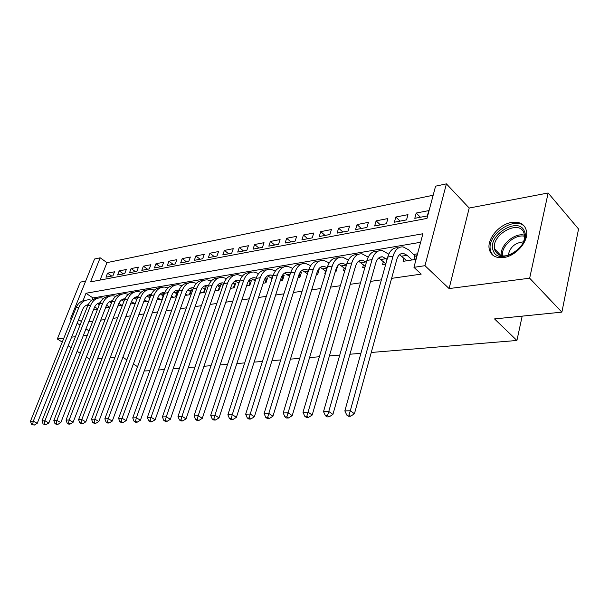 <?xml version="1.0" encoding="UTF-8"?>
<svg xmlns="http://www.w3.org/2000/svg" width="609" height="609" viewBox="0 0 609 609"><rect width="100%" height="100%" fill="white"/><g stroke="black" fill="none" stroke-linecap="round" stroke-linejoin="round"><path stroke-width="0.91" d="M511.636 222.43C499.304 224.226 486.941 238.911 489.217 248.997C490.801 255.491 495.581 258.345 503.559 257.569C515.381 256.214 528.056 242.237 526.656 232.006C525.339 224.561 520.337 221.364 511.636 222.43M71.656 318.713L70.454 318.895L94.54 259.015L100.173 257.813L90.543 281.868L426.993 218.403L435.58 186.171L446.405 183.865L424.968 265.684L413.945 267.336L422.897 233.749L85.991 293.264L82.999 300.732M469.196 208.034L449.099 288.567L529.663 278.199L561.879 312.143L578.55 228.999L548.138 192.992L469.196 208.034L446.405 183.865M85.648 281.122L80.312 282.134L57.322 339L63.838 338.162M433.159 195.245L106.978 262.631L100.173 257.813M529.663 278.199L548.138 192.992M89.683 359.143L86.356 357.072M80.236 353.266L77.107 351.317M71.101 347.579L68.162 345.752M62.263 342.083L57.322 339M403.957 258.155L403.082 261.352L415.78 259.365L417.249 253.846L413.526 254.448M383.358 261.55L382.513 264.572L385.786 264.055M363.459 264.824L362.637 267.678L364.958 267.313M344.222 267.975L343.423 270.685L344.854 270.465M354.735 268.912L356.166 264.451M325.617 271.02L324.841 273.593L325.434 273.502M335.171 271.979L335.917 271.858L337.462 266.681L337.051 266.742M316.261 274.933L317.578 274.728L319.139 269.627L318.157 269.779M297.984 277.795L299.818 277.506L301.394 272.482L299.887 272.718M280.292 280.566L282.629 280.201L284.213 275.245L282.211 275.565M263.164 283.246L265.966 282.804L267.557 277.925L265.098 278.321M246.576 285.842L249.812 285.332L251.418 280.521L248.639 280.962M230.507 288.354L234.145 287.783L235.759 283.033L233.064 283.467M214.924 290.79L218.943 290.166L220.557 285.484L217.946 285.903M199.813 293.157L204.19 292.472L205.804 287.851L203.269 288.263M185.144 295.449L189.856 294.71L191.477 290.158L189.011 290.554M170.901 297.679L175.925 296.895L177.554 292.396L175.156 292.784M157.069 299.841L162.39 299.011L164.019 294.573L161.69 294.946M143.633 301.942L148.71 301.151M130.57 303.99L135.381 303.236M117.864 305.977L122.424 305.261M105.509 307.91L109.818 307.233M111.729 276.083L107.549 273.159L114.5 271.804L112.909 275.862L105.966 277.186L107.549 273.159M123.376 273.86L119.189 270.891L126.314 269.505L124.731 273.608L117.598 274.964L119.189 270.891M135.335 271.584L131.133 268.569L138.449 267.145L136.865 271.294L129.542 272.687L131.133 268.569M147.606 269.247L143.389 266.179L150.903 264.717L149.319 268.919L141.806 270.35L143.389 266.179M160.213 266.841L155.98 263.727L163.699 262.228L162.116 266.476L154.397 267.952L155.98 263.727M173.154 264.375L168.914 261.208L176.846 259.662L175.263 263.971L167.33 265.486L168.914 261.208M186.461 261.84L182.205 258.619L190.358 257.036L188.782 261.398L180.629 262.951L182.205 258.619M200.133 259.236L195.877 255.963L204.259 254.326L202.683 258.749L194.294 260.347L195.877 255.963M214.193 256.549L209.93 253.222L218.555 251.54L216.979 256.024L208.354 257.668L209.93 253.222M228.664 253.793L224.386 250.406L233.27 248.678L231.702 253.215L222.818 254.905L224.386 250.406M243.547 250.954L239.268 247.505L248.411 245.724L246.851 250.329L237.708 252.073L239.268 247.505M258.878 248.03L254.6 244.521L264.017 242.686L262.464 247.353L253.039 249.15L254.6 244.521M274.667 245.024L270.388 241.446L280.094 239.558L278.549 244.285L268.835 246.135L270.388 241.446M290.942 241.925L286.656 238.279L296.667 236.33L295.129 241.126L285.119 243.029L286.656 238.279M307.72 238.72L303.442 235.013L313.757 233.003L312.234 237.86L301.912 239.832L303.442 235.013M325.023 235.424L320.745 231.641L331.403 229.563L329.888 234.495L319.23 236.528L320.745 231.641M342.882 232.021L338.612 228.162L349.612 226.015L348.12 231.024L337.112 233.125L338.612 228.162M361.327 228.504L357.064 224.569L368.422 222.354L366.945 227.431L355.572 229.601L357.064 224.569M380.374 224.873L376.126 220.854L387.872 218.57L386.411 223.724L374.649 225.962L376.126 220.854M400.06 221.12L395.827 217.017L407.977 214.65L406.53 219.887L394.373 222.209L395.827 217.017M106.978 262.631L100.066 280.071M414.782 218.319L427.358 215.921L428.782 210.6L416.213 213.043L414.782 218.319M88.724 321.864L92.796 321.278M100.744 320.136L105.052 319.519M113.099 318.362L117.651 317.708M125.804 316.535L130.615 315.85M138.867 314.663L143.945 313.932M152.311 312.729L157.67 311.96M166.143 310.75L171.807 309.935M180.393 308.702L186.369 307.842M195.07 306.593L201.373 305.688M210.196 304.424L216.85 303.465M225.794 302.178L232.821 301.173M241.887 299.872L249.294 298.806M258.498 297.481L266.316 296.362M275.649 295.022L283.901 293.835M293.371 292.48L302.079 291.224M311.694 289.846L320.882 288.529M330.641 287.121L340.347 285.735M350.259 284.312L360.498 282.835M370.569 281.388L381.386 279.836M391.61 278.366L421.2 274.119L413.945 267.336M420.621 242.283L92.979 297.961L92.18 299.971M93.481 309.791L97.562 309.151M124.053 301.006L123.452 301.097M137.01 298.92L135.853 299.103M150.347 296.773L148.596 297.055M561.879 312.143L494.531 318.918L516.912 340.477L522.179 316.14M516.912 340.477L371.262 352.474M360.901 353.327L349.947 354.232M339.761 355.07L329.4 355.922M319.382 356.752L309.578 357.559M299.727 358.366L290.447 359.135M280.749 359.934L271.972 360.657M262.426 361.442L254.113 362.127M244.711 362.903L236.848 363.55M227.591 364.311L220.138 364.928M211.018 365.674L203.969 366.26M194.987 366.999L188.303 367.547M179.449 368.278L173.123 368.795M164.4 369.518L158.409 370.013M149.806 370.721L144.219 370.972M449.099 288.567L424.968 265.684M81.454 321.537L78.569 319.664M89.036 330.87L85.953 328.883M80.045 325.077L77.153 323.212M71.352 319.474L70.454 318.895M71.588 337.165L75.44 336.67M83.281 335.658L87.361 335.133M115.025 357.087L110.214 357.574M102.068 358.389L97.524 358.853M122.889 357.308L126.839 359.835M133.363 364.015L137.558 366.702M92.979 297.961L85.991 293.264M420.423 217.238L416.213 213.043M97.668 308.877L94.669 306.883M95.088 309.539L93.893 308.748M97.607 303.594L99.297 304.721M87.924 305.269L86.729 305.079M88.206 304.667C85.656 305.132 83.798 306.746 82.626 309.494L37.225 423.316L34.233 425.105L31.516 424.283L34.233 425.105M31.516 424.283L30.45 421.261L76.133 307.575C78.18 302.939 81.408 300.503 85.808 300.267M30.45 421.261L33.305 421.162L79.003 307.111C81.187 302.216 84.621 299.773 89.287 299.795L91.792 300.245M32.658 424.245L33.305 421.162L37.225 423.316M493.26 250.718C486.446 236.109 518.305 215.662 524.334 231.131C531.756 246.112 498.444 266.734 493.26 250.718M519.507 248.152C523.169 243.866 524.844 239.596 524.524 235.333L523.824 232.585C518.769 219.225 491.204 234.884 494.554 248.891L495.056 250.695C498.87 257.165 505.508 257.66 514.978 252.172M523.466 241.864C514.948 242.74 509.862 247.246 508.218 255.399M525.034 227.073C515.48 214.931 486.492 234.511 490.397 250.04L490.991 252.149L493.153 255.491M109.742 307.248L106.613 305.139M106.773 307.712L105.829 307.081M109.46 301.744L111.432 303.084M99.807 303.442L98.422 303.183M100.135 302.719C97.486 303.13 95.552 304.766 94.334 307.636L48.857 422.966L45.827 424.777L43.079 423.94L45.827 424.777M43.079 423.94L41.983 420.88L87.749 305.695C89.805 300.983 93.055 298.517 97.486 298.303M41.983 420.88L44.914 420.781L90.703 305.216C92.888 300.26 96.329 297.793 101.01 297.816L103.644 298.319M44.251 423.91L44.914 420.781L48.857 422.966M121.815 305.36L118.884 303.358M118.77 305.84L118.093 305.383M121.64 299.864L123.901 301.409M112.018 301.569L110.419 301.234M112.383 300.732C109.635 301.067 107.626 302.734 106.362 305.726L60.824 422.608L57.756 424.443L56.173 423.559L54.962 423.598L56.553 424.481L57.756 424.443M54.962 423.598L53.836 420.492L99.678 303.762C101.749 298.973 105.014 296.484 109.475 296.286M53.836 420.492L56.858 420.393L102.715 303.267C104.908 298.243 108.349 295.753 113.046 295.784L115.809 296.339M56.173 423.559L56.858 420.393L60.824 422.608M134.216 303.419L131.498 301.539M131.087 303.906L130.699 303.647M134.163 297.93L136.713 299.704M124.563 299.666L122.752 299.232M124.982 298.699C122.12 298.95 120.034 300.64 118.717 303.762L73.126 422.235L70.035 424.1L68.436 423.202L67.196 423.24L68.787 424.138L70.035 424.1M67.196 423.24L66.038 420.088L111.942 301.767C114.02 296.91 117.309 294.391 121.8 294.216M66.038 420.088L69.144 419.989L115.055 301.265C117.248 296.18 120.704 293.66 125.416 293.705L128.309 294.314M68.436 423.202L69.144 419.989L73.126 422.235M146.959 301.425L144.478 299.689M147.035 295.959L149.898 297.976M137.467 297.725L135.419 297.177M137.923 296.621C134.954 296.773 132.785 298.486 131.422 301.744L85.8 421.854L82.664 423.75L81.066 422.836L79.787 422.874L81.385 423.78L82.664 423.75M79.787 422.874L78.599 419.677L124.54 299.727C126.634 294.786 129.945 292.236 134.467 292.084M78.599 419.677L81.796 419.571L127.745 299.209C129.945 294.056 133.401 291.505 138.129 291.559L141.166 292.236M81.066 422.836L81.796 419.571L85.8 421.854M160.06 299.377L157.83 297.793M160.289 293.949L163.448 296.126M150.727 295.753L148.451 295.068M151.23 294.49C148.147 294.535 145.901 296.263 144.485 299.674L98.841 421.466L95.674 423.384L94.068 422.456L92.751 422.494L94.357 423.422L95.674 423.384M92.751 422.494L91.525 419.251L137.505 297.626C139.606 292.602 142.932 290.021 147.485 289.899M91.525 419.251L94.821 419.144L140.801 297.093C142.993 291.871 146.457 289.29 151.199 289.359L154.382 290.105M94.068 422.456L94.821 419.144L98.841 421.466M161.986 299.072L163.128 295.974M173.527 297.268L171.563 295.852M173.923 291.886L176.975 294.002M164.369 293.736L161.849 292.899M164.925 292.312L164.902 292.305C161.712 292.244 159.391 293.987 157.921 297.535L112.284 421.063L109.08 423.004L107.466 422.067L106.103 422.106L107.724 423.042L109.08 423.004M106.103 422.106L104.847 418.817L150.834 295.464C152.943 290.348 156.292 287.745 160.875 287.646M104.847 418.817L108.242 418.703L154.222 294.916C156.422 289.625 159.893 287.014 164.636 287.09L167.985 287.92M107.466 422.067L108.242 418.703L112.284 421.063M175.461 296.964L176.595 293.827M187.389 295.099L185.707 293.873M187.96 289.785L190.883 291.818M178.407 291.688L175.636 290.66M179.023 290.082L178.742 290.051C175.544 289.983 173.215 291.749 171.753 295.342L126.132 420.644L122.896 422.616L121.267 421.664L119.866 421.702L121.495 422.661L122.896 422.616M119.866 421.702L118.58 418.36L164.552 293.241C166.676 288.034 170.04 285.4 174.654 285.332M118.58 418.36L122.074 418.246L168.046 292.67C170.238 287.311 173.71 284.677 178.467 284.761L181.984 285.682M121.267 421.664L122.074 418.246L126.132 420.644M189.315 294.794L190.457 291.612M201.648 292.868L200.27 291.848M202.424 287.631L205.203 289.572M192.863 289.61L189.833 288.369M193.533 287.798L192.984 287.73C189.78 287.654 187.45 289.435 185.989 293.081L140.413 420.21L137.139 422.22L135.51 421.253L134.064 421.291L135.693 422.258L137.139 422.22M134.064 421.291L132.739 417.896L178.673 290.95C180.804 285.651 184.192 282.987 188.836 282.949M132.739 417.896L136.347 417.782L182.274 290.364C184.466 284.928 187.937 282.264 192.703 282.363L196.395 283.383M135.51 421.253L136.347 417.782L140.413 420.21M203.581 292.564L204.715 289.336M216.332 290.569L215.274 289.777M207.745 287.501L204.441 286.002M217.329 285.438L219.948 287.265M208.476 285.461L207.646 285.339C204.449 285.248 202.112 287.06 200.658 290.752L155.143 419.768L151.831 421.809L150.195 420.819L148.71 420.865L150.339 421.847L151.831 421.809M148.71 420.865L147.34 417.416L193.22 288.59C195.367 283.193 198.77 280.498 203.444 280.498M147.34 417.416L151.062 417.294L196.928 287.988C199.12 282.477 202.591 279.782 207.364 279.889L211.239 281.031M150.195 420.819L151.062 417.294L155.143 419.768M218.266 290.272L219.392 286.999M231.45 288.202L230.742 287.661M223.084 285.347L219.499 283.566M232.707 283.193L235.127 284.883M223.884 283.071L222.757 282.873C219.552 282.782 217.223 284.609 215.769 288.354L170.353 419.312L167.003 421.382L165.359 420.377L163.821 420.423L165.465 421.428L167.003 421.382M163.821 420.423L162.413 416.921L208.217 286.161C210.364 280.665 213.789 277.932 218.486 277.978M162.413 416.921L166.257 416.8L212.031 285.537C214.216 279.95 217.695 277.217 222.468 277.346L226.54 278.618M165.359 420.377L166.257 416.8L170.353 419.312M233.384 287.905L234.511 284.586M238.911 283.139L235.021 281.061M248.563 280.909L250.779 282.439M239.763 280.635L238.332 280.338C235.127 280.231 232.798 282.081 231.351 285.88L186.057 418.84L182.662 420.941L181.018 419.921L179.427 419.966L181.071 420.986L182.662 420.941M179.427 419.966L177.98 416.411L223.67 283.657C225.825 278.047 229.266 275.291 234.001 275.375M177.98 416.411L181.946 416.282L227.606 283.018C229.783 277.346 233.255 274.583 238.035 274.72L242.313 276.143M181.018 419.921L181.946 416.282L186.057 418.84M248.967 285.461L250.093 282.096M255.232 280.894L251.022 278.48M264.938 278.572L266.909 279.912M256.145 278.146L254.395 277.719C251.19 277.597 248.86 279.47 247.414 283.33L202.279 418.353L198.846 420.492L197.194 419.449L195.558 419.502L197.202 420.537L198.846 420.492M195.558 419.502L194.058 415.886L239.611 281.069C241.773 275.352 245.237 272.566 249.994 272.695M194.058 415.886L198.161 415.749L243.676 280.414C245.838 274.659 249.309 271.858 254.082 272.017L258.589 273.608M197.194 419.449L198.161 415.749L202.279 418.353M265.037 282.949L266.148 279.539M272.086 278.595L267.534 275.816M281.853 276.197L283.55 277.316M273.053 275.603L270.967 275.017C267.762 274.887 265.44 276.783 264.002 280.696L219.05 417.843L215.578 420.02L213.926 418.962L212.229 419.015L213.881 420.065L215.578 420.02M212.229 419.015L210.684 415.338L256.054 278.404C258.216 272.588 261.687 269.764 266.453 269.932M210.684 415.338L214.924 415.193L260.249 277.719C262.41 271.888 265.874 269.056 270.647 269.224L275.39 271.013M213.926 418.962L214.924 415.193L219.05 417.843M281.602 280.361L282.713 276.897M289.488 276.242L284.578 273.076M299.331 273.784L300.724 274.636M290.516 273.015L288.065 272.223C284.867 272.086 282.553 274.004 281.122 277.978L236.399 417.325L232.882 419.532L231.23 418.459L229.471 418.512L231.123 419.586L232.882 419.532M229.471 418.512L227.873 414.775L273.038 275.649C275.192 269.749 278.648 266.887 283.413 267.069M227.873 414.775L232.265 414.63L277.369 274.948C279.516 269.026 282.972 266.156 287.737 266.339L292.731 268.356M231.23 418.459L232.265 414.63L236.399 417.325M298.699 277.681L299.803 274.172M307.476 273.852L302.178 270.244M317.411 271.332L318.454 271.865M308.55 270.381L305.733 269.345C302.536 269.193 300.229 271.142 298.806 275.169L254.356 416.784L250.794 419.03L249.134 417.941L247.315 417.995L248.974 419.083L250.794 419.03M247.315 417.995L245.671 414.189L290.584 272.802C292.716 266.811 296.164 263.918 300.922 264.116M245.671 414.189L250.215 414.036L295.053 272.078C297.192 266.064 300.633 263.164 305.391 263.362L310.659 265.638M249.134 417.941L250.215 414.036L254.356 416.784M316.345 274.925L317.441 271.355M326.066 271.408L320.364 267.321M336.168 268.706L336.769 269.018M327.185 267.709L323.98 266.369C320.791 266.209 318.492 268.173 317.083 272.269L272.946 416.221L269.338 418.512L267.678 417.401L265.798 417.454L267.458 418.566L269.338 418.512M265.798 417.454L264.093 413.58L308.71 269.863C310.834 263.781 314.267 260.85 319.017 261.071M264.093 413.58L268.805 413.427L313.338 269.117C315.454 263.012 318.888 260.066 323.63 260.294L329.18 262.867M267.678 417.401L268.805 413.427L272.946 416.221M345.303 268.919L339.16 264.306M284.951 416.891L286.611 418.025L288.559 417.972L286.9 416.838L284.951 416.891L283.185 412.955L288.072 412.795L332.24 266.049C334.341 259.845 337.759 256.869 342.486 257.112L348.348 260.035M346.46 265.006L342.844 263.294C339.67 263.118 337.378 265.113 335.985 269.269L292.213 415.642L288.559 417.972M283.185 412.955L327.459 266.826C329.56 260.644 332.978 257.676 337.713 257.919M286.9 416.838L288.072 412.795L292.213 415.642M366.405 262.258L362.363 260.112C359.196 259.921 356.927 261.939 355.542 266.163L312.189 415.041L308.489 417.416L306.829 416.259L304.804 416.312L306.464 417.469L308.489 417.416M365.217 266.392L358.61 261.192M304.804 416.312L302.985 412.301L308.047 412.133L351.804 262.875C353.89 256.579 357.285 253.557 361.99 253.824L368.201 257.143M302.985 412.301L346.856 263.682C348.942 257.409 352.337 254.395 357.057 254.661M306.829 416.259L308.047 412.133L312.189 415.041M387.065 259.449L382.559 256.815C379.415 256.61 377.154 258.658 375.783 262.951L332.91 414.417L329.172 416.83L327.513 415.65L325.412 415.719L327.063 416.891L329.172 416.83M385.847 263.819L378.737 257.98M325.412 415.719L323.524 411.631L328.776 411.456L372.069 259.594C374.124 253.192 377.496 250.132 382.178 250.421L388.763 254.189M323.524 411.631L366.93 260.424C369.001 254.052 372.373 250.999 377.07 251.281M327.513 415.65L328.776 411.456L332.91 414.417M412.049 259.952L407.094 255.285L403.478 253.405C400.349 253.184 398.111 255.255 396.756 259.624L354.43 413.77L350.639 416.229L348.987 415.026L346.803 415.094L348.455 416.29L350.639 416.229M406.759 260.774L399.588 254.661M346.803 415.094L344.846 410.93L350.304 410.748L393.056 256.191C395.089 249.682 398.431 246.584 403.089 246.896L408.593 249.766L414.95 255.803L416.51 256.625M344.846 410.93L387.735 257.051C389.775 250.573 393.125 247.482 397.791 247.787M348.987 415.026L350.304 410.748L354.43 413.77M413.922 259.655L414.95 255.803M76.133 307.575L79.003 307.111M501.359 255.765C499.319 245.823 514.407 232.311 524.509 235.181M524.585 236.262C514.909 233.81 500.796 246.432 502.448 255.932M87.749 305.695L90.703 305.216M99.678 303.762L102.715 303.267M111.942 301.767L115.055 301.265M124.54 299.727L127.745 299.209M137.505 297.626L140.801 297.093M150.834 295.464L154.222 294.916M164.552 293.241L168.046 292.67M178.673 290.95L182.274 290.364M193.22 288.59L196.928 287.988M222.62 284.989L223.244 284.89M208.217 286.161L212.031 285.537M238.081 282.5L239.185 282.325M223.67 283.657L227.606 283.018M254.022 279.934L255.635 279.676M239.611 281.069L243.676 280.414M270.457 277.285L272.619 276.935M256.054 278.404L260.249 277.719M287.425 274.552L290.166 274.111M273.038 275.649L277.369 274.948M304.942 271.736L308.299 271.195M290.584 272.802L295.053 272.078M323.036 268.82L327.048 268.173M308.71 269.863L313.338 269.117M341.733 265.813L346.445 265.052M327.459 266.826L332.24 266.049M361.076 262.7L366.009 261.9M346.856 263.682L351.804 262.875M381.082 259.48L386.197 258.65M366.93 260.424L372.069 259.594M401.803 256.138L407.094 255.285M387.735 257.051L393.056 256.191M489.217 248.997L490.443 250.269M86.821 305.04L88.122 304.827M501.062 255.696L494.554 248.891M98.544 303.13L100.059 302.879M110.579 301.166L112.315 300.884M122.942 299.148L124.921 298.829M135.655 297.078L137.878 296.712M148.725 294.946L151.207 294.543M162.161 292.754L164.902 292.305M175.993 290.501L178.742 290.051M190.236 288.179L192.984 287.73M204.898 285.788L207.646 285.339M220.009 283.322L222.757 282.873M235.584 280.779L238.332 280.338M251.646 278.161L254.395 277.719M268.219 275.458L270.967 275.017M285.324 272.672L288.065 272.223M302.993 269.795L305.733 269.345M321.248 266.811L323.98 266.369M340.127 263.735L342.844 263.294M359.653 260.553L362.363 260.112M379.871 257.257L382.559 256.815M400.806 253.839L403.478 253.405"/></g></svg>
